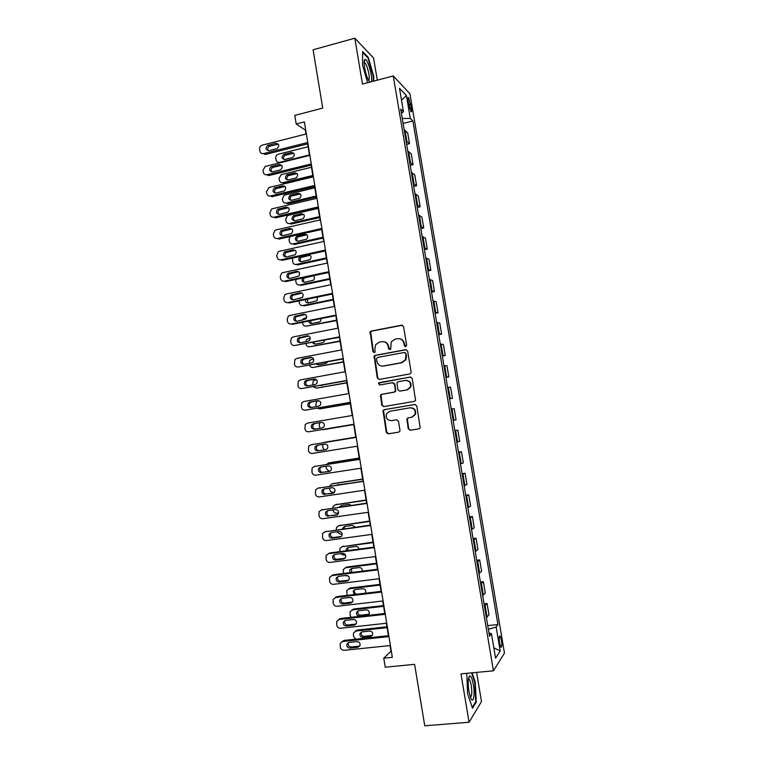 <?xml version="1.0" encoding="UTF-8"?>
<svg xmlns="http://www.w3.org/2000/svg" width="764" height="764" viewBox="0 0 764 764"><rect width="100%" height="100%" fill="white"/><g stroke="black" fill="none" stroke-linecap="round" stroke-linejoin="round"><path stroke-width="1.15" d="M405.684 346.732L406.668 345.28L403.554 326.62L401.558 325.197L371.228 331.051L370.129 331.777L372.908 351.602L374.274 352.605L375.067 352.051L374.847 348.766L375.678 344.659L379.288 342.176L381.809 341.699C385.123 341.422 387.233 342.94 388.122 346.273L388.523 348.68L389.907 349.683L390.729 349.091L391.225 341.871L394.969 339.206L397.509 338.719C400.852 338.442 402.981 339.97 403.879 343.313L404.28 345.729L405.684 346.732M501.404 640.232L500.076 636.02C499.083 635.715 498.902 638.045 499.551 643.021L500.869 647.242C501.872 647.528 502.053 645.188 501.404 640.232M408.224 428.785L410.22 430.275L418.863 428.862L420.19 427.783L416.8 405.951L414.795 404.471L384.244 409.676L383.022 410.583L386.278 432.386L388.255 433.856L398.569 432.176L399.849 431.173L399.973 430.142L398.493 421.25L396.506 419.78L391.397 420.63C387.109 420.334 385.495 418.032 386.536 413.735L389.841 411.242L409.953 407.833C414.126 408.043 415.807 410.258 414.995 414.489L411.529 417.278L408.157 417.841L406.868 418.853L408.224 428.785L410.679 430.189L419.083 428.814M377.292 80.172L373.586 58.064L354.811 38.2L313.097 49.784L322.733 108.125L294.789 115.402L296.203 123.997L304.378 121.896L392.343 657.336L383.757 658.196L385.237 667.201L414.604 664.346L424.746 725.8L469.067 722.266L481.492 701.572L476.602 672.396M354.811 38.2L362.48 84.078L393.259 75.951L493.439 670.821L460.978 673.848L469.067 722.266M409.705 373.968L410.956 372.994L411.118 371.896L407.642 351.125L405.646 349.683L375.248 355.346L374.112 356.129L377.273 377.97L379.24 379.421L409.705 373.968M412.216 378.505L415.568 400.355L414.279 401.387L383.738 406.61L381.771 405.149L380.501 395.15L381.694 394.272L394.004 392.123L395.236 391.197L395.408 390.07L394.425 384.197L392.448 382.735L379.641 385.008L378.409 383.165L410.211 377.044L412.216 378.505M408.129 101.383L410.946 111.639C411.72 112.203 411.872 110.923 411.414 107.81L408.606 97.572C407.833 97.009 407.68 98.279 408.129 101.383M393.259 75.951L409.953 93.791L504.469 653.105L493.439 670.821M401.396 113.234L403.468 111.783L400.699 109.071L489.514 636.24L491.433 633.566L488.989 633.155M403.468 111.783L399.515 88.328L406.438 95.576L410.297 118.449L402.275 118.43M403.115 123.415L412.885 120.979L410.297 118.449M412.885 120.979L497.937 624.541L496.151 627.024L500.191 650.947L495.569 658.129L491.433 633.566M390.032 645.57L390.977 651.272L383.757 658.196M296.203 123.997L305.371 130.138L306.011 134.025M307.625 143.871L309.525 155.436M311.129 165.205L313.049 176.895M314.644 186.578L316.582 198.382M318.158 207.989L320.116 219.917M321.682 229.448L323.659 241.491M325.216 250.936L327.212 263.093M328.749 272.471L330.764 284.752M332.292 294.035L334.326 306.44M335.845 315.647L337.898 328.167M339.397 337.296L341.479 349.941M342.96 358.984L345.061 371.753M346.531 380.711L348.651 393.603M350.103 402.485L352.242 415.492M353.684 424.287L355.843 437.39M357.285 446.205L359.433 459.269M360.904 468.198L363.034 481.177M364.514 490.221L366.634 503.132M368.143 512.291L370.253 525.126M371.772 534.408L373.873 547.158M375.411 556.555L377.492 569.237M379.059 578.749L381.131 591.355M382.707 600.981L384.769 613.511M386.374 623.262L388.418 635.705M406.649 144.377L409.514 143.68L407.68 132.764L404.213 129.956M410.182 165.377L413.057 164.69L411.213 153.755L407.795 151.186M413.725 186.406L416.609 185.738L414.757 174.794L411.376 172.463M417.278 207.483L420.162 206.834L418.309 195.861L414.967 193.779M420.83 228.589L423.724 227.958L421.871 216.966L418.567 215.133M424.392 249.742L427.296 249.121L425.433 238.11L422.167 236.525M427.964 270.924L430.867 270.322L429.005 259.292L425.777 257.955M431.536 292.144L434.449 291.562L432.586 280.512L429.397 279.423M435.127 313.412L438.039 312.839L436.168 301.77L433.016 300.93M438.708 334.708L441.63 334.164L439.758 323.067L436.655 322.475M442.308 356.053L445.231 355.518L443.359 344.402L440.284 344.067M445.909 377.426L448.84 376.91L446.959 365.784L443.932 365.689M449.518 398.846L452.45 398.34L450.569 387.195L447.58 387.358M453.138 420.362L456.07 419.818L454.188 408.644L451.237 409.065M454.866 430.609L457.808 430.132L454.905 430.81M456.805 442.127L459.699 441.325L457.808 430.132M458.495 452.116L461.446 451.667L458.572 452.594M460.482 463.939L463.328 462.869L461.446 451.667M462.124 473.67L465.075 473.231L462.249 474.415M464.159 485.78L466.976 484.462L465.075 473.231M465.763 495.263L468.724 494.843L465.935 496.285M467.854 507.668L470.614 506.093L468.724 494.843M469.402 516.894L472.372 516.483L469.621 518.193M471.541 529.595L474.272 527.762L472.372 516.483M473.05 538.563L476.029 538.171L473.317 540.138M475.246 551.56L477.93 549.459L476.029 538.171M476.707 560.27L479.687 559.897L477.022 562.123M478.952 573.573L481.597 571.214L479.687 559.897M480.375 582.015L483.364 581.662L480.737 584.145M482.667 595.614L485.274 592.998L483.364 581.662M484.042 603.799L487.04 603.464L484.452 606.215M486.391 617.704L488.95 614.819L487.04 603.464M487.718 625.63L497.937 624.541M405.923 359.701L405.397 359.796M409.514 143.68L406.076 140.987M413.057 164.69L409.657 162.245M416.609 185.738L413.248 183.541M420.162 206.834L416.838 204.876M423.724 227.958L420.439 226.249M427.296 249.121L424.049 247.66M430.867 270.322L427.659 269.109M434.449 291.562L431.278 290.597M438.039 312.839L434.907 312.132M441.63 334.164L438.536 333.696M445.231 355.518L442.184 355.308M448.84 376.91L445.832 376.948M452.45 398.34L449.48 398.636M488.349 629.316L496.151 627.024M401.501 100.094L406.438 95.576M500.191 650.947L493.84 647.824M373.73 81.108L373.73 76.362L368.296 57.434L362.661 51.57L362.547 65.198L367.637 82.713M466.756 673.313L467.625 693.788L472.496 708.238L476.258 702.126L475.246 682.233L472.133 672.807M367.646 57.615L368.296 57.434M373.233 76.486L373.73 76.362M475.466 702.192L476.258 702.126M474.74 682.271L475.246 682.233M405.56 346.751L404.337 343.37C403.726 340.696 402.112 339.14 399.486 338.719M383.681 341.68C386.336 342.062 387.988 343.609 388.609 346.331L389.831 349.692M402.418 325.254L371.734 331.127L370.645 331.863L373.415 351.65L374.226 352.615M406.352 349.702L375.754 355.384L374.618 356.167L377.769 377.97L379.202 379.421M405.579 353.503L404.185 352.49L377.492 357.437L376.528 358.879L376.948 361.41C377.827 364.734 379.928 366.262 383.241 366.013L401.501 362.671L405.436 359.72L406.037 353.541L404.739 352.519M382.334 366.09L383.241 366.013M406.037 353.541L406.467 356.091L405.894 359.758L401.969 362.699L383.738 366.032M392.944 382.726L394.902 384.187L395.714 391.168L394.482 392.104L382.191 394.243L380.997 395.122L382.267 405.101L383.891 406.582M410.736 377.034L379.737 382.554L378.915 383.156L379.727 384.999M406.868 389.879L410.258 387.243C411.213 382.936 409.561 380.682 405.302 380.462L398.206 381.723L396.974 382.64L397.777 389.659L399.763 391.12L407.327 389.86L410.707 387.224C411.7 383.232 410.22 380.959 406.267 380.396M407.327 389.86L400.231 391.092M410.402 407.785C414.575 407.995 416.256 410.211 415.444 414.422L411.977 417.211L408.606 417.765L407.327 418.787L408.683 428.699M396.669 419.761L391.875 420.563M415.11 404.452L384.741 409.619L383.518 410.526L386.765 432.29L388.742 433.771L398.789 432.128M309.449 154.949L279.624 162.331C277.733 162.598 276.53 161.767 276.024 159.838L275.766 158.215C275.613 156.362 276.348 155.054 277.981 154.299L308.102 146.755M293.844 153.268L285.316 155.235C283.501 156.295 283.091 157.737 284.074 159.552M284.905 159.495L292.622 157.565C295.162 154.911 294.78 153.201 291.447 152.447L283.788 154.366C281.2 156.992 281.572 158.702 284.905 159.495M307.768 142.496L263.57 153.602C261.613 153.879 260.371 153.02 259.856 151.014L259.579 149.324C259.416 147.404 260.19 146.039 261.88 145.246L306.354 133.929M263.57 153.602L265.232 154.509L307.978 143.785M269.043 150.642C265.595 149.82 265.213 148.044 267.887 145.303L275.823 143.279C279.271 144.062 279.672 145.838 277.036 148.598L269.043 150.642M268.231 150.699C267.247 148.818 267.687 147.328 269.539 146.239L278.335 144.167M312.82 175.472L282.938 182.682C281.047 182.94 279.844 182.099 279.337 180.17L279.07 178.537L281.104 174.708L311.464 167.259M312.992 176.56L284.456 183.446L282.938 182.682M297.11 173.6L288.467 175.596C286.729 176.751 286.395 178.193 287.465 179.941M288.229 179.874L296.117 177.917C298.495 175.233 298.046 173.543 294.789 172.855L286.958 174.803C284.542 177.468 284.962 179.158 288.229 179.874M316.191 196.033L286.261 203.071C284.361 203.31 283.157 202.46 282.651 200.531L282.384 198.898L284.237 195.164L314.844 187.801M316.363 197.036L287.77 203.749L286.261 203.071M300.376 193.97L291.628 195.995C289.976 197.236 289.718 198.688 290.864 200.349M291.562 200.292L299.622 198.296C301.818 195.594 301.322 193.932 298.132 193.302L290.129 195.278C287.885 197.962 288.362 199.633 291.562 200.292M319.572 216.623L289.585 223.489C287.684 223.718 286.481 222.868 285.975 220.93L285.707 219.297L287.379 215.668L288.257 215.314L318.225 208.381M319.724 217.539L291.084 224.091L289.585 223.489M303.633 214.369L294.808 216.432C293.233 217.759 293.061 219.22 294.283 220.806M294.904 220.748L303.117 218.714C305.151 215.992 304.597 214.35 301.484 213.786L293.328 215.801C291.246 218.494 291.772 220.147 294.904 220.748M311.282 163.926L267.008 174.765C265.051 175.032 263.8 174.163 263.284 172.158L263.007 170.468L265.108 166.476L309.878 155.35M267.008 174.765L268.661 175.586L311.483 165.119M272.49 171.833C269.109 171.088 268.67 169.331 271.172 166.562L279.28 164.508C282.661 165.225 283.119 166.972 280.665 169.78L272.49 171.833M271.736 171.9C270.676 170.095 271.029 168.596 272.805 167.412L281.715 165.32M314.816 185.394L270.446 195.976C268.489 196.233 267.238 195.355 266.712 193.34L266.435 191.649L269.071 187.486L313.402 176.809M270.446 195.976L272.089 196.711L314.988 186.492M275.947 193.072C272.633 192.394 272.137 190.656 274.467 187.858L282.747 185.786C286.051 186.426 286.567 188.164 284.294 190.981L275.947 193.072M275.269 193.139C274.114 191.411 274.391 189.911 276.091 188.632L285.096 186.502M318.349 206.91L273.894 217.215C271.927 217.463 270.685 216.575 270.16 214.56L269.883 212.86L271.612 209.078L272.519 208.715L316.926 198.296M273.894 217.215L275.527 217.874L318.512 207.913M279.404 214.35C276.157 213.739 275.613 212.02 277.771 209.202L286.223 207.101C289.451 207.674 290.024 209.384 287.923 212.22L279.404 214.35M278.803 214.417C277.571 212.764 277.762 211.256 279.385 209.89L288.477 207.732M322.962 237.251L292.918 243.945L294.407 244.47L323.105 238.082M306.889 234.815L298.008 236.907C296.508 238.32 296.413 239.781 297.721 241.29M298.247 241.233L306.612 239.161C308.484 236.439 307.892 234.815 304.836 234.309L296.527 236.353C294.608 239.065 295.181 240.689 298.247 241.233M290.1 236.553L289.031 239.724L289.298 241.367C289.804 243.305 291.017 244.165 292.918 243.945M321.883 228.455L277.351 238.502C275.384 238.731 274.133 237.833 273.608 235.818L273.331 234.118L274.897 230.451L275.966 229.983L320.469 219.831M277.351 238.502L278.965 239.065L322.036 229.362M282.871 235.665C279.691 235.102 279.099 233.412 281.095 230.594L289.699 228.446C292.86 228.971 293.471 230.652 291.542 233.488L282.871 235.665M282.365 235.723C281.037 234.156 281.152 232.638 282.69 231.186L291.858 228.99M371.294 81.748C373.214 77.918 367.465 57.672 364.934 59.506L364.667 59.745C362.957 61.435 365.498 74.977 368.496 80.201L369.891 82.12M368.42 80.048L368.85 79.79C370.387 78.109 367.322 64.854 364.944 62.963L364.132 62.724M362.652 52.42L367.962 57.94L373.233 76.276L373.233 81.242M468.905 691.344L470.748 698.191C473.365 704.37 475.16 694.591 473.355 684.601C472.305 678.843 471.092 675.939 469.717 675.911C468.026 677.601 467.749 682.749 468.905 691.344M470.366 697.226C471.885 696.51 472.181 692.614 471.254 685.547C470.691 682.29 469.984 680.189 469.153 679.225L468.418 678.995M471.617 672.855L474.788 682.433L475.762 701.724L472.228 707.435M326.362 257.917L296.26 264.439L297.731 264.879L326.476 258.662M310.136 255.291L301.217 257.42C299.794 258.91 299.774 260.371 301.159 261.804M301.589 261.756L310.098 259.636C311.817 256.914 311.187 255.329 308.198 254.861L299.755 256.952C297.979 259.655 298.59 261.259 301.589 261.756M292.679 258.051L292.631 261.832C293.147 263.781 294.35 264.65 296.26 264.439M325.435 250.048L280.808 259.827C278.841 260.037 277.59 259.139 277.055 257.115L276.778 255.405L278.192 251.862L279.423 251.289L324.012 241.405M280.808 259.827L282.413 260.304L325.569 250.859M286.338 257.019C283.234 256.503 282.594 254.842 284.437 252.024L293.185 249.838C296.279 250.315 296.938 251.967 295.152 254.804L286.338 257.019M285.937 257.076C284.523 255.577 284.552 254.068 286.022 252.531L295.229 250.306M329.762 278.621L299.603 284.972L301.064 285.335L329.867 279.271M313.383 275.804L304.444 277.972C303.088 279.538 303.146 280.999 304.626 282.355M302.573 278.029C301.513 280.655 302.305 282.078 304.951 282.308L313.584 280.149C314.911 278.535 314.816 277.074 313.297 275.747M295.716 279.481L295.974 282.336C296.48 284.284 297.693 285.163 299.603 284.972M299.717 298.514L302.764 297.062M333.161 299.354L302.955 305.533L304.406 305.81L333.257 299.918M307.176 299.211L308.102 302.936M305.457 299.564C305.237 301.809 306.192 302.916 308.312 302.907L317.06 300.691L317.423 297.101M299.011 300.892L299.316 302.878C299.822 304.836 301.035 305.715 302.955 305.533M302.515 320.164L303.375 318.741L306.708 317.537M336.58 320.135L306.307 326.132L336.657 320.603M310.174 320.765L311.588 323.544M308.713 321.061C309 322.828 309.983 323.649 311.674 323.535L319.18 322.045L320.536 321.281L321.186 318.569M302.477 322.303L302.668 323.449C303.174 325.416 304.387 326.304 306.307 326.132M305.705 341.766L306.631 339.455L310.251 338.137M339.999 340.945L309.668 346.77L340.056 341.327M313.555 342.291L315.093 344.192M312.247 342.539L315.045 344.201L322.57 342.749L324.003 341.909L324.681 340.142M305.972 343.752L306.02 344.067C306.536 346.025 307.749 346.932 309.668 346.77M328.988 271.678L284.275 281.181C282.298 281.391 281.047 280.474 280.522 278.449L280.245 276.74L281.505 273.311L282.89 272.633L327.565 263.026M284.275 281.181L285.87 281.572L329.103 272.395M289.823 278.411C286.767 277.943 286.099 276.301 287.789 273.493L296.671 271.268C299.698 271.697 300.405 273.331 298.762 276.148L289.823 278.411M289.518 278.459C288.018 277.036 287.971 275.527 289.365 273.913L298.59 271.65M332.541 293.347L287.751 302.582C285.774 302.773 284.514 301.856 283.979 299.822L283.702 298.113L284.838 294.799L286.366 294.016L331.118 284.676M287.751 302.582L289.327 302.888L332.646 293.968M293.3 299.841C290.32 299.412 289.604 297.798 291.16 294.999L300.166 292.736C303.136 293.137 303.871 294.732 302.372 297.53L293.3 299.841M293.118 299.87C291.533 298.533 291.409 297.024 292.727 295.334L301.961 293.042M336.112 315.054L291.237 324.022C289.25 324.203 287.99 323.267 287.455 321.233L287.178 319.514L288.2 316.325L289.842 315.437L334.68 306.364M291.237 324.022L292.793 324.242L336.198 315.58M296.795 321.31C293.863 320.909 293.118 319.323 294.551 316.544L303.671 314.243C306.584 314.606 307.348 316.181 305.972 318.96L296.795 321.31M296.738 321.319C295.066 320.068 294.856 318.559 296.107 316.793L305.323 314.481M339.684 336.8L294.723 345.49C292.727 345.662 291.466 344.726 290.931 342.683L290.654 340.964L291.571 337.889L293.319 336.895L338.251 328.1M294.723 345.49L339.751 337.23M300.29 342.816C297.416 342.453 296.642 340.887 297.96 338.127L307.185 335.788C310.031 336.131 310.833 337.678 309.573 340.429L308.083 341.307L300.29 342.816M300.367 342.807C298.6 341.632 298.313 340.133 299.498 338.29L308.685 335.959L307.185 335.788M309.162 363.358L309.897 360.207L313.498 358.822M343.418 361.792L313.039 367.436L343.466 362.088M317.27 363.779L318.617 364.867M316.067 364.008L318.426 364.896L325.961 363.492L327.909 361.792M309.506 365.23C310.174 366.882 311.359 367.618 313.039 367.436M343.265 358.593L298.208 367.007C296.212 367.169 294.952 366.223 294.417 364.17L294.952 359.491L296.814 358.402L341.833 349.874M298.208 367.007L343.313 358.918M303.795 364.371C300.978 364.017 300.176 362.48 301.379 359.748L302.897 358.851L310.7 357.371C313.498 357.686 314.319 359.214 313.173 361.945L311.597 362.9L303.795 364.371M304.024 364.323C302.162 363.253 301.78 361.744 302.907 359.825L304.416 358.927L312.037 357.485M312.686 384.98L313.183 380.997L316.382 379.622M346.856 382.678L316.411 388.15L346.885 382.879M321.434 385.237L322.179 385.572M320.336 385.438L330.688 383.566M313.25 386.718L316.411 388.15M346.846 380.424L301.713 388.561C299.708 388.714 298.447 387.759 297.912 385.705L298.361 381.121L300.309 379.937L345.414 371.686M301.713 388.561L346.885 380.644M307.3 385.954C304.53 385.629 303.709 384.111 304.817 381.398L306.402 380.424L314.224 379.001C316.974 379.297 317.814 380.797 316.764 383.499L315.131 384.54L307.3 385.954M307.73 385.877C305.734 384.913 305.266 383.413 306.326 381.389L307.911 380.415L315.37 379.049M350.284 403.593L319.791 408.893L350.304 403.717M317.643 400.842L316.477 401.816L315.857 404.452L316.248 406.629M317.28 408.186L319.791 408.893M353.732 424.555L323.182 429.674L353.732 424.583M319.782 422.683L319.228 425.204L320.059 428.289M321.921 429.616L323.182 429.674M355.795 437.123L325.216 442.155L355.795 437.142M325.216 442.155L324.07 442.595M322.704 444.457L322.886 447.666L324.194 449.872M359.233 458.047L329.485 462.774M326.457 464.455L328.606 462.994L359.252 458.161M325.961 466.269L326.276 468.494L329.074 471.34M362.68 479.009L332.512 483.717M329.465 486.248L332.015 483.87L362.709 479.219M334.689 492.035L333.371 492.226C331.423 492.312 330.191 491.357 329.676 489.352L329.465 488.081M338.318 484.452L337.726 484.997M347.028 483.593L336.628 485.159M366.128 500.009L335.577 504.717M332.76 508.031L333.161 506.379L335.415 504.775L366.176 500.315M338.605 512.892L336.781 513.15C334.833 513.227 333.601 512.262 333.075 510.256L333.028 509.932M341.556 505.434L340.629 506.895M351.383 505.338L348.995 504.355L341.365 505.462L339.407 507.067M369.585 521.048L338.748 525.737M336.265 529.815L336.532 527.389L338.834 525.727L369.642 521.44M342.157 533.845L340.2 534.122L336.647 531.811M344.831 526.444L343.981 528.755M355.289 527.189L352.433 525.384L344.784 526.444L342.931 527.8L342.644 528.936M373.042 542.125L341.995 546.757M339.818 551.646L339.913 548.428L342.253 546.709L373.118 542.602M345.404 554.884L343.619 555.113L340.534 553.699M348.126 547.482L347.668 550.615M358.908 549.135C358.612 547.33 357.6 546.441 355.871 546.451L348.222 547.463L346.331 548.867L346.178 550.806M376.509 563.23L346.98 566.984L345.271 567.814M343.389 573.506L343.303 569.505L345.672 567.738L376.604 563.813M348.241 576.008L344.822 575.578M351.44 568.559L351.746 572.465M362.27 571.147C362.48 568.894 361.496 567.7 359.328 567.556L351.65 568.521L349.74 569.973L349.988 572.685M379.985 584.384L350.399 587.965L348.556 588.91M347.142 595.395L346.703 590.62L349.11 588.796L380.1 585.052M354.773 589.684L354.429 590.266C353.98 592.625 354.916 593.924 357.246 594.172L365.307 593.179M365.249 593.236L365.641 592.568C366.051 590.209 365.096 588.92 362.785 588.7L355.098 589.617L353.159 591.107L354.181 594.554M383.461 605.575L353.818 608.975L351.86 610.054M351.163 617.293L350.179 615.316L350.113 611.763L352.548 609.892L383.595 606.329M358.115 610.847L357.838 611.353C357.428 613.693 358.373 614.982 360.684 615.23L368.859 614.246M359.433 616.166L367.131 615.306L369.127 613.721C369.499 611.381 368.544 610.102 366.243 609.873L358.545 610.751L356.578 612.279C356.167 614.628 357.113 615.927 359.433 616.166L360.684 615.23M386.947 626.795L357.256 630.023L355.184 631.226M355.652 639.181L353.617 636.441L353.35 634.75L353.531 632.936L355.986 631.026L387.09 627.655M361.477 632.038L361.267 632.468C360.885 634.798 361.84 636.078 364.122 636.326L372.412 635.361M362.881 637.348L370.607 636.527L372.622 634.913C372.956 632.592 371.992 631.322 369.709 631.093L362.002 631.923L360.016 633.48C359.634 635.82 360.598 637.109 362.881 637.348L364.122 636.326M350.437 402.294L305.218 410.153C303.212 410.287 301.942 409.332 301.408 407.269L301.78 402.79L303.814 401.52L349.005 393.536M305.218 410.153L350.466 402.418M310.814 407.584C308.093 407.269 307.243 405.77 308.264 403.086L309.917 402.036L317.757 400.661C320.45 400.947 321.319 402.427 320.364 405.101L318.655 406.209L310.814 407.584M311.483 407.46C309.334 406.639 308.761 405.149 309.764 402.991L311.416 401.94L318.655 400.67M354.038 424.201L308.723 431.794C306.717 431.908 305.447 430.944 304.912 428.871L305.218 424.498L307.319 423.132L352.596 415.435M308.723 431.794L354.047 424.23M314.338 429.244C311.664 428.948 310.795 427.477 311.731 424.813L313.441 423.695L321.291 422.368C323.946 422.635 324.834 424.096 323.955 426.742L322.198 427.926L314.338 429.244M315.389 429.072C313.001 428.48 312.275 427 313.211 424.622L314.921 423.504L321.854 422.33M357.647 446.147L312.247 453.463C310.232 453.568 308.962 452.594 308.427 450.521L308.666 446.233L310.833 444.791L356.205 437.361L310.833 444.791M317.872 450.951C315.236 450.664 314.348 449.213 315.198 446.577L316.964 445.393L324.834 444.104C327.45 444.371 328.358 445.813 327.546 448.43L325.741 449.681L319.333 450.655C316.707 450.368 315.818 448.917 316.678 446.3L318.025 445.221M326.276 449.528L319.333 450.655M361.257 468.141L315.771 475.179C313.756 475.275 312.476 474.282 311.941 472.209L312.123 468.007L314.357 466.489L359.815 459.336M359.796 459.212L314.357 466.489M321.405 472.696C318.808 472.419 317.9 470.977 318.693 468.37L320.498 467.129L328.377 465.887C330.955 466.145 331.882 467.568 331.146 470.166L329.294 471.474L322.857 472.305C320.269 472.037 319.362 470.595 320.154 468.007L321.176 467.024M330.143 471.178L322.857 472.305M315.331 466.25L315.838 466.126M364.877 490.173L319.295 496.925C317.28 497.011 316 496.008 315.465 493.936L315.599 489.819L317.881 488.225L363.425 481.349M363.397 481.129L317.881 488.225M324.948 494.48C322.379 494.212 321.463 492.79 322.188 490.211L324.041 488.903L331.939 487.718C334.479 487.957 335.415 489.371 334.747 491.94L332.846 493.305L326.381 494.002C323.831 493.735 322.914 492.322 323.63 489.743L324.471 488.836M333.916 492.885L326.381 494.002M318.473 488.043L319.352 487.766M368.506 512.243L322.838 518.718C320.813 518.785 319.533 517.782 318.989 515.7L319.085 511.66L321.424 509.999L367.054 503.409M366.997 503.084L321.424 509.999M328.491 516.311C325.961 516.044 325.025 514.63 325.693 512.081L327.584 510.715L335.501 509.578C338.013 509.817 338.958 511.211 338.347 513.761L336.408 515.184L329.924 515.738C327.393 515.48 326.467 514.076 327.126 511.527L327.823 510.677M337.64 514.64L329.924 515.738M321.644 509.913L322.876 509.454M372.135 534.351L326.381 540.549C324.356 540.606 323.067 539.594 322.532 537.503L322.58 533.539L324.958 531.811L370.683 525.508M370.616 525.078L324.958 531.811M332.044 538.171C329.551 537.913 328.606 536.519 329.208 533.979L331.137 532.575L339.063 531.477C341.546 531.725 342.511 533.1 341.947 535.621L339.98 537.092L332.044 538.171L333.457 537.512C330.965 537.254 330.029 535.86 330.631 533.339L331.223 532.556M339.98 537.092L341.346 536.443L333.457 537.512M324.901 531.82L326.4 531.181M375.773 556.507L329.933 562.419C327.899 562.466 326.61 561.444 326.075 559.344L326.085 555.457L328.51 553.671L374.322 547.645M374.236 547.11L329.933 552.945L328.51 553.671M335.606 560.079C333.133 559.821 332.178 558.436 332.741 555.925L334.699 554.463L342.644 553.423C345.089 553.661 346.063 555.027 345.557 557.529L343.552 559.047L335.606 560.079L337.01 559.324C334.546 559.067 333.591 557.691 334.145 555.189L334.642 554.473M345.061 558.283L337.01 559.324M328.281 553.709L329.933 552.945M379.421 578.701L333.486 584.336C331.452 584.364 330.163 583.333 329.618 581.232L329.599 577.403L332.063 575.559L377.96 569.82M377.855 569.19L333.476 574.748L332.063 575.559M339.178 582.025C336.733 581.767 335.768 580.392 336.275 577.899L338.261 576.4L346.226 575.407C348.651 575.645 349.625 577.001 349.167 579.484L347.142 581.041L339.178 582.025L340.563 581.184C338.127 580.926 337.163 579.561 337.669 577.078L338.08 576.428M348.756 580.163L340.563 581.184M331.671 575.636L333.476 574.748M383.079 600.943L337.048 606.282C335.014 606.301 333.725 605.26 333.18 603.159L333.133 599.387L335.625 597.496L381.608 592.043M381.494 591.307L337.019 596.598L335.625 597.496M342.749 604.009C340.333 603.751 339.35 602.385 339.818 599.921L341.833 598.374L349.807 597.429C352.214 597.668 353.207 599.024 352.777 601.478L350.733 603.073L342.749 604.009L344.125 603.073C341.709 602.815 340.734 601.459 341.202 599.005L341.537 598.432M352.452 602.07L344.125 603.073M335.09 597.61L337.019 596.598M386.737 623.214L340.62 628.275C338.576 628.285 337.287 627.234 336.743 625.124L336.666 621.418L339.187 619.47L385.266 614.304M385.132 613.463L340.572 618.477L339.187 619.47M346.331 626.031C343.934 625.773 342.95 624.417 343.38 621.972L345.414 620.387L353.407 619.499C355.785 619.738 356.788 621.075 356.396 623.51L354.324 625.153L346.331 626.031L347.687 625.009C345.299 624.751 344.316 623.405 344.745 620.97L345.003 620.473M356.139 624.026L347.687 625.009M338.519 619.623L340.572 618.477M390.404 645.532L344.192 650.307C342.148 650.298 340.859 649.238 340.305 647.127L340.209 643.479L342.769 641.493L388.933 636.603M388.781 635.667L344.134 640.404L342.769 641.493M349.922 648.101C347.544 647.834 346.55 646.497 346.942 644.062L349.005 642.448L357.008 641.607C359.366 641.846 360.369 643.173 360.025 645.599L357.924 647.27L349.922 648.101L351.268 646.984C348.9 646.726 347.906 645.389 348.298 642.963L348.489 642.553M359.825 646.019L351.268 646.984M341.966 641.684L344.134 640.404M406.897 141.378L405.044 130.357M410.469 162.589L408.616 151.558M414.05 183.847L412.188 172.788M417.641 205.144L415.778 194.066M421.241 226.478L419.369 215.381M424.841 247.851L422.969 236.735M428.451 269.262L426.57 258.117M432.061 290.712L430.18 279.548M435.681 312.199L433.799 301.016M439.31 333.725L437.419 322.523M442.948 355.289L441.057 344.077M446.587 376.9L444.686 365.66M450.235 398.55L448.334 387.281M453.883 420.229L451.982 408.95M457.55 441.955L455.64 430.657M461.217 463.719L459.307 452.403M464.884 485.522L462.974 474.186M468.571 507.372L466.651 496.008M472.257 529.251L470.337 517.868M475.953 551.178L474.033 539.776M479.649 573.143L477.729 561.721M483.364 595.146L481.435 583.706M487.079 617.197L485.14 605.728M408.692 104.668L410.793 104.133M409.494 108.297L411.414 107.81M389.01 348.728L388.523 348.68M388.609 346.331L388.122 346.273M373.415 351.65L372.908 351.602M370.359 333.19L369.843 333.114M371.734 331.127L371.228 331.051M377.769 377.97L377.273 377.97M374.37 357.428L373.863 357.399M375.754 355.384L375.248 355.346M382.267 405.101L381.771 405.149M380.806 396.287L380.31 396.315M382.191 394.243L381.694 394.272M394.482 392.104L394.004 392.123M394.902 384.187L394.425 384.197M379.737 382.554L379.24 382.563M388.742 433.771L388.255 433.856M386.765 432.29L386.278 432.386M383.347 411.653L382.859 411.71M384.741 409.619L384.244 409.676M279.624 162.331L280.254 162.675M285.574 155.159L284.055 154.29M292.946 153.316L291.447 152.447M268.164 145.217L269.816 146.153M275.823 143.279L277.437 144.224M288.887 175.453L287.379 174.66M296.27 173.657L294.789 172.855M292.211 195.775L290.712 195.068M299.603 194.027L298.132 193.302M295.534 216.136L294.044 215.505M302.936 214.426L301.484 213.786M271.612 166.409L273.245 167.259M279.28 164.508L280.885 165.377M275.059 187.638L276.683 188.402M282.747 185.786L284.342 186.569M278.516 208.897L280.13 209.584M286.223 207.101L287.799 207.789M298.867 236.534L297.387 235.98M306.288 234.873L304.836 234.309M281.983 230.203L283.578 230.804M289.699 228.446L291.265 229.057M302.2 256.971L300.739 256.494M309.63 255.348L308.198 254.861M285.449 251.547L287.035 252.063M293.185 249.838L294.742 250.363M288.926 272.929L290.501 273.359M296.671 271.268L298.218 271.697M292.411 294.35L293.968 294.694M300.166 292.736L301.704 293.08M295.897 315.809L297.444 316.067M303.671 314.243L305.189 314.501M299.392 337.306L300.93 337.478M302.897 358.851L304.416 358.927M310.7 357.371L311.903 357.437M306.402 380.424L307.911 380.415M314.224 379.001L315.112 378.992M328.606 462.994L329.972 462.659M332.015 483.87L333.362 483.45M335.415 504.775L336.762 504.278M338.834 525.727L340.161 525.145M342.253 546.709L343.561 546.05M345.672 567.738L346.98 566.984M349.11 588.796L350.399 587.965M352.548 609.892L353.818 608.975M368.353 614.361L367.131 615.306M355.986 631.026L357.256 630.023M371.81 635.505L370.607 636.527M309.917 402.036L311.416 401.94M317.757 400.661L318.311 400.623M313.441 423.695L314.921 423.504M329.294 471.474L329.819 471.331M332.846 493.305L333.687 493.028M336.408 515.184L337.526 514.726M343.552 559.047L344.927 558.303M347.142 581.041L348.499 580.201M350.733 603.073L352.07 602.147M354.324 625.153L355.652 624.131M357.924 647.27L359.242 646.153M499.484 636.078L500.076 636.02M407.976 97.735L408.606 97.572M370.645 331.863L370.129 331.777M374.618 356.167L374.112 356.129M380.997 395.122L380.501 395.15M395.714 391.168L395.236 391.197M378.915 383.156L378.409 383.165M383.518 410.526L383.022 410.583M285.316 155.235L283.788 154.366M267.887 145.303L269.539 146.239M288.467 175.596L286.958 174.803M291.628 195.995L290.129 195.278M294.808 216.432L293.328 215.801M271.172 166.562L272.805 167.412M274.467 187.858L276.091 188.632M277.771 209.202L279.385 209.89M298.008 236.907L296.527 236.353M281.095 230.594L282.69 231.186M364.161 62.705L364.934 59.506M364.132 63.183L364.944 62.963M468.38 679.301L469.153 679.225M468.485 678.967L469.717 675.911M301.217 257.42L299.755 256.952M284.437 252.024L286.022 252.531M304.444 277.972L303.728 277.781M287.789 273.493L289.365 273.913M291.16 294.999L292.727 295.334M294.551 316.544L296.107 316.793M297.96 338.127L299.498 338.29M301.379 359.748L302.907 359.825M304.817 381.398L306.326 381.389M340.859 506.265L339.541 506.771M344.239 527.217L342.931 527.8M347.63 548.199L346.331 548.867M351.029 569.218L349.74 569.973M354.429 590.266L353.159 591.107M357.838 611.353L356.578 612.279M361.267 632.468L360.016 633.48M308.264 403.086L309.764 402.991M311.731 424.813L313.211 424.622M315.198 446.577L316.678 446.3M318.693 468.37L320.154 468.007M322.188 490.211L323.63 489.743M325.693 512.081L327.126 511.527M329.208 533.979L330.631 533.339M332.741 555.925L334.145 555.189M336.275 577.899L337.669 577.078M339.818 599.921L341.202 599.005M343.38 621.972L344.745 620.97M346.942 644.062L348.298 642.963"/></g></svg>
